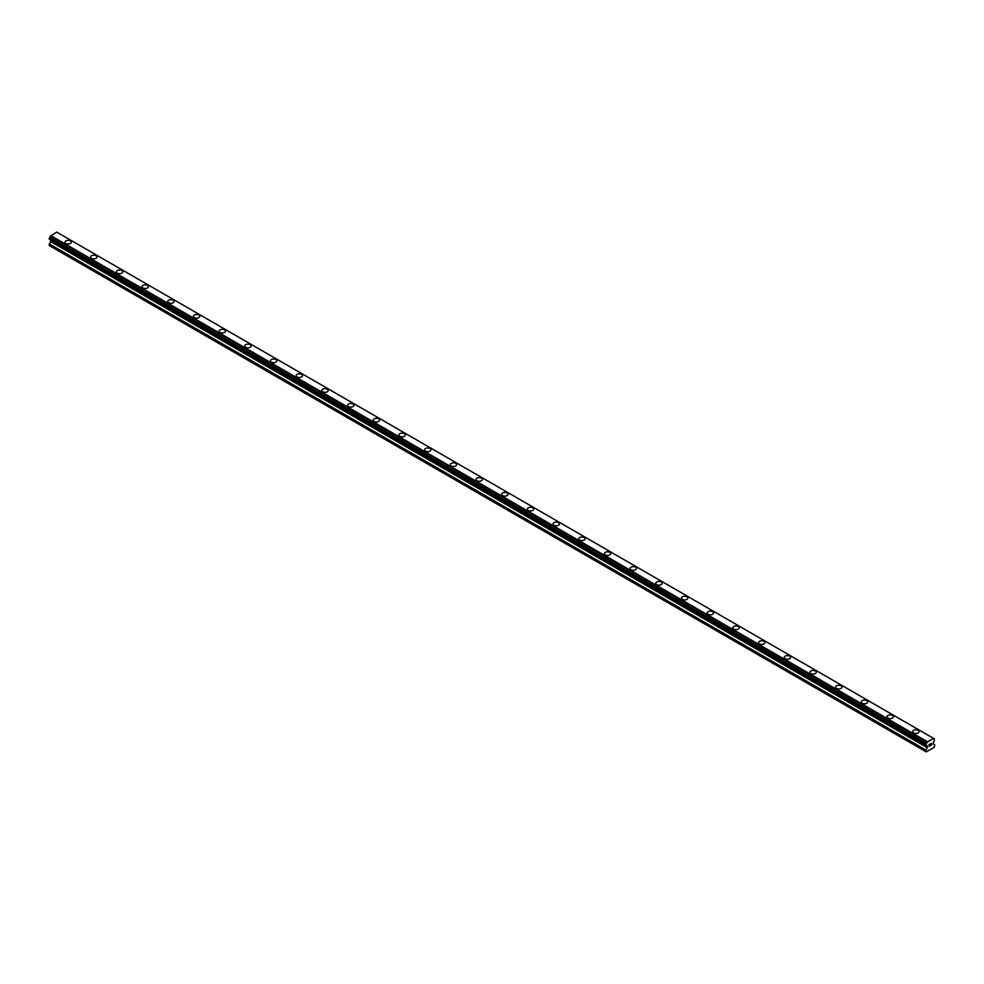 <?xml version="1.0" encoding="UTF-8"?>
<svg xmlns="http://www.w3.org/2000/svg" width="984" height="984" viewBox="0 0 984 984"><rect width="100%" height="100%" fill="white"/><g stroke="black" fill="none" stroke-linecap="round" stroke-linejoin="round"><path stroke-width="1.48" d="M64.969 242.175A3.173 1.833 180 0 1 66.924 240.477A3.173 1.833 180 0 1 70.393 240.883A3.173 1.833 180 0 1 71.328 242.175A3.173 1.833 180 0 1 69.36 243.872A3.173 1.833 180 0 1 65.903 243.478A3.173 1.833 180 0 1 64.969 242.175A3.173 1.833 180 0 1 66.924 240.49A3.173 1.833 180 0 1 70.393 240.883A3.173 1.833 180 0 1 71.328 242.175M90.651 257.008A3.173 1.833 180 0 1 92.619 255.311A3.173 1.833 180 0 1 96.075 255.705A3.173 1.833 180 0 1 97.01 257.008A3.173 1.833 180 0 1 95.054 258.706A3.173 1.833 180 0 1 91.586 258.3A3.173 1.833 180 0 1 90.651 257.008A3.173 1.833 180 0 1 92.619 255.311A3.173 1.833 180 0 1 96.075 255.717A3.173 1.833 180 0 1 97.01 257.008M116.346 271.842A3.173 1.833 180 0 1 118.301 270.145A3.173 1.833 180 0 1 121.77 270.538A3.173 1.833 180 0 1 122.705 271.842A3.173 1.833 180 0 1 120.737 273.54A3.173 1.833 180 0 1 117.268 273.134A3.173 1.833 180 0 1 116.346 271.842A3.173 1.833 180 0 1 118.301 270.145A3.173 1.833 180 0 1 121.77 270.538A3.173 1.833 180 0 1 122.705 271.842M142.028 286.664A3.173 1.833 180 0 1 143.996 284.979A3.173 1.833 180 0 1 147.452 285.372A3.173 1.833 180 0 1 148.387 286.676A3.173 1.833 180 0 1 146.431 288.361A3.173 1.833 180 0 1 142.963 287.968A3.173 1.833 180 0 1 142.028 286.664A3.173 1.833 180 0 1 143.996 284.979A3.173 1.833 180 0 1 147.452 285.372A3.173 1.833 180 0 1 148.387 286.664M167.723 301.51A3.173 1.833 180 0 1 169.678 299.812A3.173 1.833 180 0 1 173.147 300.206A3.173 1.833 180 0 1 174.082 301.51M173.147 300.206A3.173 1.833 180 0 1 174.082 301.498A3.173 1.833 180 0 1 172.114 303.195A3.173 1.833 180 0 1 168.645 302.801A3.173 1.833 180 0 1 167.723 301.498A3.173 1.833 180 0 1 169.678 299.8A3.173 1.833 180 0 1 173.147 300.206M198.829 315.04A3.173 1.833 180 0 1 199.764 316.331A3.173 1.833 180 0 1 197.796 318.029A3.173 1.833 180 0 1 194.34 317.635A3.173 1.833 180 0 1 193.405 316.331A3.173 1.833 180 0 1 195.373 314.634A3.173 1.833 180 0 1 198.829 315.04M193.405 316.331A3.173 1.833 180 0 1 195.373 314.634A3.173 1.833 180 0 1 198.829 315.028A3.173 1.833 180 0 1 199.764 316.331M219.1 331.165A3.173 1.833 180 0 1 221.056 329.468A3.173 1.833 180 0 1 224.524 329.861A3.173 1.833 180 0 1 225.459 331.165A3.173 1.833 180 0 1 223.491 332.863A3.173 1.833 180 0 1 220.022 332.457A3.173 1.833 180 0 1 219.1 331.165A3.173 1.833 180 0 1 221.056 329.468A3.173 1.833 180 0 1 224.524 329.874A3.173 1.833 180 0 1 225.459 331.165M244.782 345.999A3.173 1.833 180 0 1 246.75 344.302A3.173 1.833 180 0 1 250.207 344.695A3.173 1.833 180 0 1 251.141 345.999A3.173 1.833 180 0 1 249.173 347.684A3.173 1.833 180 0 1 245.717 347.291A3.173 1.833 180 0 1 244.782 345.999A3.173 1.833 180 0 1 246.75 344.302A3.173 1.833 180 0 1 250.207 344.695A3.173 1.833 180 0 1 251.141 345.999M270.477 360.821A3.173 1.833 180 0 1 272.433 359.123A3.173 1.833 180 0 1 275.901 359.529A3.173 1.833 180 0 1 276.824 360.833A3.173 1.833 180 0 1 274.868 362.518A3.173 1.833 180 0 1 271.399 362.124A3.173 1.833 180 0 1 270.477 360.821A3.173 1.833 180 0 1 272.433 359.135A3.173 1.833 180 0 1 275.901 359.529A3.173 1.833 180 0 1 276.824 360.821M296.159 375.654A3.173 1.833 180 0 1 298.127 373.957A3.173 1.833 180 0 1 301.584 374.363A3.173 1.833 180 0 1 302.518 375.654A3.173 1.833 180 0 1 300.55 377.352A3.173 1.833 180 0 1 297.094 376.958A3.173 1.833 180 0 1 296.159 375.654A3.173 1.833 180 0 1 298.127 373.969A3.173 1.833 180 0 1 301.584 374.363A3.173 1.833 180 0 1 302.518 375.654M321.854 390.488A3.173 1.833 180 0 1 323.81 388.791A3.173 1.833 180 0 1 327.278 389.184A3.173 1.833 180 0 1 328.201 390.488A3.173 1.833 180 0 1 326.245 392.186A3.173 1.833 180 0 1 322.777 391.78A3.173 1.833 180 0 1 321.854 390.488A3.173 1.833 180 0 1 323.81 388.791A3.173 1.833 180 0 1 327.278 389.197A3.173 1.833 180 0 1 328.201 390.488M347.536 405.322A3.173 1.833 180 0 1 349.504 403.624A3.173 1.833 180 0 1 352.961 404.018A3.173 1.833 180 0 1 353.896 405.322A3.173 1.833 180 0 1 351.928 407.007A3.173 1.833 180 0 1 348.471 406.613A3.173 1.833 180 0 1 347.536 405.322A3.173 1.833 180 0 1 349.504 403.624A3.173 1.833 180 0 1 352.961 404.018A3.173 1.833 180 0 1 353.896 405.322M373.219 420.143A3.173 1.833 180 0 1 375.187 418.458A3.173 1.833 180 0 1 378.656 418.852A3.173 1.833 180 0 1 379.578 420.156A3.173 1.833 180 0 1 377.622 421.841A3.173 1.833 180 0 1 374.154 421.447A3.173 1.833 180 0 1 373.219 420.143A3.173 1.833 180 0 1 375.187 418.458A3.173 1.833 180 0 1 378.656 418.852A3.173 1.833 180 0 1 379.578 420.143M398.914 434.977A3.173 1.833 180 0 1 400.869 433.28A3.173 1.833 180 0 1 404.338 433.686A3.173 1.833 180 0 1 405.273 434.977A3.173 1.833 180 0 1 403.305 436.675A3.173 1.833 180 0 1 399.848 436.281A3.173 1.833 180 0 1 398.914 434.977A3.173 1.833 180 0 1 400.869 433.292A3.173 1.833 180 0 1 404.338 433.686A3.173 1.833 180 0 1 405.273 434.977M424.596 449.811A3.173 1.833 180 0 1 426.564 448.114A3.173 1.833 180 0 1 430.033 448.507A3.173 1.833 180 0 1 430.955 449.811A3.173 1.833 180 0 1 428.999 451.508A3.173 1.833 180 0 1 425.531 451.103A3.173 1.833 180 0 1 424.596 449.811A3.173 1.833 180 0 1 426.564 448.114A3.173 1.833 180 0 1 430.033 448.519A3.173 1.833 180 0 1 430.955 449.811M450.291 464.645A3.173 1.833 180 0 1 452.246 462.947A3.173 1.833 180 0 1 455.715 463.341A3.173 1.833 180 0 1 456.65 464.645A3.173 1.833 180 0 1 454.682 466.342A3.173 1.833 180 0 1 451.226 465.936A3.173 1.833 180 0 1 450.291 464.645A3.173 1.833 180 0 1 452.246 462.947A3.173 1.833 180 0 1 455.715 463.341A3.173 1.833 180 0 1 456.65 464.645M475.973 479.466A3.173 1.833 180 0 1 477.941 477.781A3.173 1.833 180 0 1 481.41 478.175A3.173 1.833 180 0 1 482.332 479.479A3.173 1.833 180 0 1 480.377 481.164A3.173 1.833 180 0 1 476.908 480.77A3.173 1.833 180 0 1 475.973 479.466A3.173 1.833 180 0 1 477.941 477.781A3.173 1.833 180 0 1 481.41 478.175A3.173 1.833 180 0 1 482.332 479.466M501.668 494.312A3.173 1.833 180 0 1 503.623 492.615A3.173 1.833 180 0 1 507.092 493.009A3.173 1.833 180 0 1 508.027 494.312M507.092 493.009A3.173 1.833 180 0 1 508.027 494.3A3.173 1.833 180 0 1 506.059 495.998A3.173 1.833 180 0 1 502.59 495.604A3.173 1.833 180 0 1 501.668 494.3A3.173 1.833 180 0 1 503.623 492.603A3.173 1.833 180 0 1 507.092 493.009M532.774 507.842A3.173 1.833 180 0 1 533.709 509.134A3.173 1.833 180 0 1 531.754 510.831A3.173 1.833 180 0 1 528.285 510.425A3.173 1.833 180 0 1 527.35 509.134A3.173 1.833 180 0 1 529.318 507.437A3.173 1.833 180 0 1 532.774 507.842M527.35 509.134A3.173 1.833 180 0 1 529.318 507.437A3.173 1.833 180 0 1 532.774 507.83A3.173 1.833 180 0 1 533.709 509.134M553.045 523.968A3.173 1.833 180 0 1 555.001 522.27A3.173 1.833 180 0 1 558.469 522.664A3.173 1.833 180 0 1 559.404 523.968A3.173 1.833 180 0 1 557.436 525.665A3.173 1.833 180 0 1 553.967 525.259A3.173 1.833 180 0 1 553.045 523.968A3.173 1.833 180 0 1 555.001 522.27A3.173 1.833 180 0 1 558.469 522.676A3.173 1.833 180 0 1 559.404 523.968M578.727 538.802A3.173 1.833 180 0 1 580.695 537.104A3.173 1.833 180 0 1 584.152 537.498A3.173 1.833 180 0 1 585.086 538.802A3.173 1.833 180 0 1 583.131 540.487A3.173 1.833 180 0 1 579.662 540.093A3.173 1.833 180 0 1 578.727 538.802A3.173 1.833 180 0 1 580.695 537.104A3.173 1.833 180 0 1 584.152 537.498A3.173 1.833 180 0 1 585.086 538.802M604.422 553.623A3.173 1.833 180 0 1 606.378 551.926A3.173 1.833 180 0 1 609.846 552.332A3.173 1.833 180 0 1 610.781 553.635A3.173 1.833 180 0 1 608.813 555.32A3.173 1.833 180 0 1 605.344 554.927A3.173 1.833 180 0 1 604.422 553.623A3.173 1.833 180 0 1 606.378 551.938A3.173 1.833 180 0 1 609.846 552.332A3.173 1.833 180 0 1 610.781 553.623M630.104 568.457A3.173 1.833 180 0 1 632.072 566.759A3.173 1.833 180 0 1 635.529 567.165A3.173 1.833 180 0 1 636.464 568.457A3.173 1.833 180 0 1 634.495 570.154A3.173 1.833 180 0 1 631.039 569.761A3.173 1.833 180 0 1 630.104 568.457A3.173 1.833 180 0 1 632.072 566.759A3.173 1.833 180 0 1 635.529 567.165A3.173 1.833 180 0 1 636.464 568.457M655.799 583.291A3.173 1.833 180 0 1 657.755 581.593A3.173 1.833 180 0 1 661.223 581.987A3.173 1.833 180 0 1 662.146 583.291A3.173 1.833 180 0 1 660.19 584.988A3.173 1.833 180 0 1 656.722 584.582A3.173 1.833 180 0 1 655.799 583.291A3.173 1.833 180 0 1 657.755 581.593A3.173 1.833 180 0 1 661.223 581.999A3.173 1.833 180 0 1 662.146 583.291M681.481 598.124A3.173 1.833 180 0 1 683.449 596.427A3.173 1.833 180 0 1 686.906 596.821A3.173 1.833 180 0 1 687.841 598.124A3.173 1.833 180 0 1 685.873 599.809A3.173 1.833 180 0 1 682.416 599.416A3.173 1.833 180 0 1 681.481 598.124A3.173 1.833 180 0 1 683.449 596.427A3.173 1.833 180 0 1 686.906 596.821A3.173 1.833 180 0 1 687.841 598.124M707.176 612.946A3.173 1.833 180 0 1 709.132 611.248A3.173 1.833 180 0 1 712.601 611.654A3.173 1.833 180 0 1 713.523 612.958A3.173 1.833 180 0 1 711.567 614.643A3.173 1.833 180 0 1 708.099 614.25A3.173 1.833 180 0 1 707.176 612.946A3.173 1.833 180 0 1 709.132 611.261A3.173 1.833 180 0 1 712.601 611.654A3.173 1.833 180 0 1 713.523 612.946M732.859 627.78A3.173 1.833 180 0 1 734.827 626.082A3.173 1.833 180 0 1 738.283 626.488A3.173 1.833 180 0 1 739.218 627.78A3.173 1.833 180 0 1 737.25 629.477A3.173 1.833 180 0 1 733.793 629.083A3.173 1.833 180 0 1 732.859 627.78A3.173 1.833 180 0 1 734.827 626.095A3.173 1.833 180 0 1 738.283 626.488A3.173 1.833 180 0 1 739.218 627.78M758.541 642.614A3.173 1.833 180 0 1 760.509 640.916A3.173 1.833 180 0 1 763.978 641.31A3.173 1.833 180 0 1 764.9 642.614A3.173 1.833 180 0 1 762.944 644.311A3.173 1.833 180 0 1 759.476 643.905A3.173 1.833 180 0 1 758.541 642.614A3.173 1.833 180 0 1 760.509 640.916A3.173 1.833 180 0 1 763.978 641.322A3.173 1.833 180 0 1 764.9 642.614M784.236 657.447A3.173 1.833 180 0 1 786.204 655.75A3.173 1.833 180 0 1 789.66 656.144A3.173 1.833 180 0 1 790.595 657.447A3.173 1.833 180 0 1 788.627 659.132A3.173 1.833 180 0 1 785.171 658.739A3.173 1.833 180 0 1 784.236 657.447A3.173 1.833 180 0 1 786.204 655.75A3.173 1.833 180 0 1 789.66 656.144A3.173 1.833 180 0 1 790.595 657.447M809.918 672.269A3.173 1.833 180 0 1 811.886 670.584A3.173 1.833 180 0 1 815.355 670.977A3.173 1.833 180 0 1 816.277 672.281A3.173 1.833 180 0 1 814.321 673.966A3.173 1.833 180 0 1 810.853 673.573A3.173 1.833 180 0 1 809.918 672.269A3.173 1.833 180 0 1 811.886 670.584A3.173 1.833 180 0 1 815.355 670.977A3.173 1.833 180 0 1 816.277 672.269M835.613 687.103A3.173 1.833 180 0 1 837.569 685.405A3.173 1.833 180 0 1 841.037 685.811A3.173 1.833 180 0 1 841.972 687.103A3.173 1.833 180 0 1 840.004 688.8A3.173 1.833 180 0 1 836.548 688.406A3.173 1.833 180 0 1 835.613 687.103A3.173 1.833 180 0 1 837.569 685.418A3.173 1.833 180 0 1 841.037 685.811A3.173 1.833 180 0 1 841.972 687.103M866.732 700.645A3.173 1.833 180 0 1 867.654 701.936A3.173 1.833 180 0 1 865.699 703.634A3.173 1.833 180 0 1 862.23 703.228A3.173 1.833 180 0 1 861.295 701.936A3.173 1.833 180 0 1 863.263 700.239A3.173 1.833 180 0 1 866.732 700.645M861.295 701.936A3.173 1.833 180 0 1 863.263 700.239A3.173 1.833 180 0 1 866.732 700.633A3.173 1.833 180 0 1 867.654 701.936M886.99 716.77A3.173 1.833 180 0 1 888.946 715.073A3.173 1.833 180 0 1 892.414 715.466A3.173 1.833 180 0 1 893.349 716.77A3.173 1.833 180 0 1 891.381 718.468A3.173 1.833 180 0 1 887.925 718.062A3.173 1.833 180 0 1 886.99 716.77A3.173 1.833 180 0 1 888.946 715.073A3.173 1.833 180 0 1 892.414 715.479A3.173 1.833 180 0 1 893.349 716.77M912.672 731.592A3.173 1.833 180 0 1 914.64 729.907A3.173 1.833 180 0 1 918.097 730.3A3.173 1.833 180 0 1 919.031 731.604A3.173 1.833 180 0 1 917.076 733.289A3.173 1.833 180 0 1 913.607 732.895A3.173 1.833 180 0 1 912.672 731.592A3.173 1.833 180 0 1 914.64 729.907A3.173 1.833 180 0 1 918.097 730.3A3.173 1.833 180 0 1 919.031 731.592M929.191 744.593L929.191 745.343L930.028 744.101L929.191 744.593M929.191 745.466L929.191 746.229L929.191 745.466M929.191 746.229L930.028 745.737L929.191 746.229M929.081 746.413L930.028 745.86L929.081 746.413L929.081 744.531L930.028 743.978M930.679 744.076L931.553 743.277M931.319 744.322L930.815 745.282L931.319 744.322M930.815 745.282L931.713 744.765L930.815 745.282M930.581 745.54L931.713 744.9L930.581 745.54L931.516 743.486M927.125 745.983L926.288 745.503A1.267 0.738 -60 0 1 927.1 745.934L925.809 745.171L926.325 743.498A1.267 0.738 -60 0 0 927.1 742.157L933.509 738.455A1.267 0.738 -60 0 0 934.283 738.898L934.283 740.903A1.267 0.738 -60 0 0 933.509 742.231L933.287 743.978L934.8 745.085L934.32 747.262L926.288 751.899L925.809 750.275L927.248 747.68L50.639 241.572L49.2 245.508L925.809 751.616M927.248 747.68L927.1 745.934M50.688 240.01L50.639 241.572M49.606 239.383L926.215 745.491L49.606 239.383M933.299 738.209L56.691 232.101L50.491 236.049A1.267 0.738 -60 0 1 49.717 237.39L49.261 239.186L925.87 745.294M934.394 738.898L933.509 738.394L934.394 738.898M927.309 741.678L50.701 235.57M927.1 742.157L50.491 236.049M927.174 746.02L926.276 745.503M934.283 738.898L933.509 738.455M927.149 741.936L50.541 235.828M926.325 743.498L49.717 237.39M926.215 743.621L49.606 237.513M925.87 744.224L49.261 238.128M925.809 744.421L49.2 238.312M925.809 745.171L49.2 239.063M927.322 746.216L50.713 240.121M927.322 747.422L50.713 241.314M925.882 750.029L49.274 243.921M925.809 750.275L49.2 244.18"/></g></svg>
